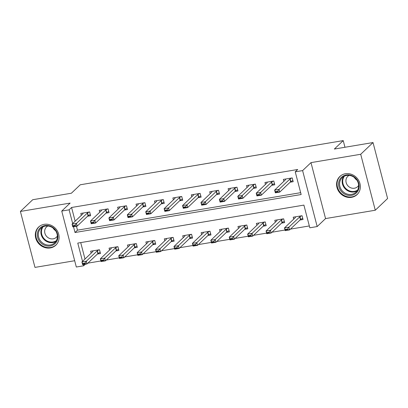 <?xml version="1.0" encoding="UTF-8"?>
<svg xmlns="http://www.w3.org/2000/svg" width="408" height="408" viewBox="0 0 408 408"><rect width="100%" height="100%" fill="white"/><g stroke="black" fill="none" stroke-linecap="round" stroke-linejoin="round"><path stroke-width="0.61" d="M50.281 247.936A12.5 11.317 -133.6 0 0 55.825 245.198A12.5 11.317 -133.6 0 0 57.436 231.086A12.5 11.317 -133.6 0 0 44.135 224.344A12.5 11.317 -133.6 0 0 38.592 227.088A12.5 11.317 -133.6 0 0 36.98 241.194A12.5 11.317 -133.6 0 0 50.281 247.936M351.543 197.329A12.5 11.317 -133.6 0 0 357.092 194.585A12.5 11.317 -133.6 0 0 358.698 180.474A12.5 11.317 -133.6 0 0 345.397 173.737A12.5 11.317 -133.6 0 0 339.854 176.475A12.5 11.317 -133.6 0 0 338.242 190.587A12.5 11.317 -133.6 0 0 351.543 197.329M85.328 264.216L83.681 265.781L76.316 267.021L61.741 211.064L69.105 209.824L72.685 223.553M344.959 147.262L343.225 140.602L80.264 184.778L71.39 193.219L32.722 199.716L20.4 211.441L34.976 267.398L74.679 260.727M343.225 140.602L334.356 149.048L373.024 142.55L387.6 198.502L375.278 210.232L360.703 154.275L310.983 162.629L302.603 170.6L317.179 226.557L309.815 227.791L303.904 205.107L77.775 243.097L82.533 261.36M310.983 162.629L325.559 218.581L375.278 210.232M325.559 218.581L317.179 226.557M87.863 263.15L100.878 260.962M106.274 260.054L119.294 257.866M124.69 256.964L137.71 254.776M143.106 253.868L156.121 251.68M161.522 250.772L174.537 248.589M179.933 247.681L192.953 245.494M198.349 244.586L211.369 242.398M216.765 241.495L229.781 239.307M235.176 238.399L248.197 236.212M253.592 235.309L266.613 233.121M272.009 232.213L285.029 230.025M290.425 229.118L309.335 225.945M373.024 142.55L360.703 154.275M80.718 242.602L84.997 259.014M299.992 220.014L303.042 219.504L302.058 215.72L293.219 217.204L293.719 219.121M281.576 223.11L284.626 222.595L283.642 218.816L274.803 220.3L275.303 222.217M263.16 226.2L266.215 225.69L265.231 221.906L256.387 223.395L256.887 225.313M244.744 229.296L247.799 228.781L246.815 225.002L237.976 226.486L238.476 228.404M226.333 232.387L229.383 231.877L228.398 228.097L219.56 229.582L220.06 231.499M207.917 235.482L210.967 234.967L209.982 231.188L201.144 232.672L201.644 234.59M189.501 238.578L192.556 238.063L191.571 234.284L182.728 235.768L183.228 237.686M171.085 241.669L174.139 241.159L173.155 237.374L164.317 238.859L164.817 240.776M152.674 244.764L155.723 244.249L154.739 240.47L145.901 241.954L146.401 243.872M134.257 247.855L137.312 247.345L136.323 243.561L127.485 245.05L127.984 246.962M115.841 250.951L118.896 250.436L117.912 246.656L109.074 248.141L109.568 250.058M97.43 254.041L100.48 253.531L99.496 249.752L90.658 251.236L91.157 253.154M73.511 226.736L75.016 232.509L301.15 194.524L295.239 171.839L297.702 169.493L71.573 207.483L75.148 221.207M76.459 226.241L77.479 230.163L300.665 192.673M290.144 182.208L293.194 181.693L292.21 177.914L283.371 179.398L283.871 181.315M271.728 185.298L274.778 184.788L273.793 181.009L264.955 182.493L265.455 184.411M253.312 188.394L256.367 187.884L255.382 184.1L246.539 185.584L247.039 187.501M234.896 191.49L237.951 190.975L236.966 187.196L228.128 188.68L228.628 190.597M216.485 194.58L219.535 194.07L218.55 190.286L209.712 191.77L210.212 193.688M198.069 197.676L201.119 197.161L200.134 193.382L191.296 194.866L191.796 196.784M179.653 200.767L182.708 200.257L181.723 196.472L172.88 197.962L173.38 199.874M161.236 203.862L164.291 203.347L163.307 199.568L154.469 201.052L154.969 202.97M142.826 206.953L145.875 206.443L144.891 202.664L136.053 204.148L136.553 206.066M124.409 210.049L127.464 209.534L126.475 205.754L117.637 207.239L118.136 209.156M105.993 213.144L109.048 212.629L108.064 208.85L99.226 210.334L99.72 212.252M87.582 216.235L90.632 215.725L89.648 211.941L80.809 213.425L81.309 215.342M61.741 211.064L70.12 203.092L20.4 211.441M71.573 207.483L69.105 209.824M295.239 171.839L302.603 170.6M83.359 264.542L83.681 265.781M77.479 230.163L75.016 232.509M292.327 180.759L292.924 180.657M291.674 178.005L290.108 178.893A1.601 0.357 -14.6 0 0 289.889 179.051L279.046 189.368L279.755 192.091L275.339 192.831L274.63 190.108L285.473 179.79A1.601 0.357 -14.6 0 0 285.554 179.663L285.59 179.025M277.598 191.296L275.39 191.668L275.507 192.122L277.715 191.75L277.598 191.296L279.046 189.368L274.63 190.108L275.39 191.668M292.868 180.448L290.817 181.616A1.601 0.357 -14.6 0 0 290.598 181.769L279.755 192.091L277.715 191.75M275.339 192.831L275.507 192.122M302.772 218.464L302.175 218.566M287.446 229.107L285.238 229.475L285.355 229.928L287.564 229.556L287.446 229.107L288.895 227.174L289.603 229.898L285.187 230.642L284.478 227.919L288.895 227.174L299.737 216.857A1.601 0.357 165.4 0 1 299.957 216.704L301.522 215.812M287.564 229.556L289.603 229.898L300.446 219.581A1.601 0.357 165.4 0 1 300.665 219.422L302.716 218.255M295.438 216.832L295.402 217.469A1.601 0.357 165.4 0 1 295.321 217.597L284.478 227.919L285.238 229.475M285.355 229.928L285.187 230.642M273.911 183.855L274.507 183.753M273.258 181.096L271.697 181.988A1.601 0.357 -14.6 0 0 271.478 182.141L260.636 192.459L261.344 195.182L256.923 195.927L256.214 193.203L267.056 182.886A1.601 0.357 -14.6 0 0 267.138 182.753L267.179 182.121M259.182 194.392L256.974 194.764L257.091 195.218L259.304 194.846L259.182 194.392L260.636 192.459L256.214 193.203L256.974 194.764M274.457 183.544L272.406 184.712A1.601 0.357 -14.6 0 0 272.187 184.865L261.344 195.182L259.304 194.846M256.923 195.927L257.091 195.218M255.495 186.946L256.096 186.844M254.847 184.192L253.281 185.084A1.601 0.357 -14.6 0 0 253.062 185.237L242.219 195.554L242.928 198.278L238.507 199.017L237.798 196.299L248.64 185.977A1.601 0.357 -14.6 0 0 248.722 185.849L248.763 185.212M240.771 197.482L238.558 197.855L238.68 198.308L240.888 197.936L240.771 197.482L242.219 195.554L237.798 196.299L238.558 197.855M256.04 186.635L253.99 187.802A1.601 0.357 -14.6 0 0 253.771 187.955L242.928 198.278L240.888 197.936M238.507 199.017L238.68 198.308M237.079 190.041L237.68 189.939M236.431 187.282L234.865 188.175A1.601 0.357 -14.6 0 0 234.646 188.328L223.803 198.65L224.512 201.368L220.096 202.113L219.387 199.39L230.229 189.072A1.601 0.357 -14.6 0 0 230.306 188.94L230.347 188.307M222.355 200.578L220.147 200.95L220.264 201.404L222.472 201.032L222.355 200.578L223.803 198.65L219.387 199.39L220.147 200.95M237.624 189.73L235.574 190.898A1.601 0.357 -14.6 0 0 235.355 191.051L224.512 201.368L222.472 201.032M220.096 202.113L220.264 201.404M284.356 221.559L283.759 221.661M269.03 232.198L266.822 232.57L266.939 233.024L269.153 232.652L269.03 232.198L270.484 230.27L271.192 232.988L266.771 233.733L266.062 231.01L270.484 230.27L281.326 219.948A1.601 0.357 165.4 0 1 281.546 219.795L283.106 218.907M269.153 232.652L271.192 232.988L282.035 222.671A1.601 0.357 165.4 0 1 282.254 222.518L284.305 221.35M277.027 219.927L276.986 220.56A1.601 0.357 165.4 0 1 276.905 220.692L266.062 231.01L266.822 232.57M266.939 233.024L266.771 233.733M265.945 224.655L265.343 224.752M250.619 235.294L248.406 235.661L248.528 236.115L250.736 235.748L250.619 235.294L252.067 233.361L252.776 236.084L248.355 236.829L247.646 234.105L252.067 233.361L262.91 223.043A1.601 0.357 165.4 0 1 263.129 222.89L264.695 221.998M250.736 235.748L252.776 236.084L263.619 225.767A1.601 0.357 165.4 0 1 263.838 225.614L265.889 224.441M258.611 223.018L258.57 223.655A1.601 0.357 165.4 0 1 258.488 223.788L247.646 234.105L248.406 235.661M248.528 236.115L248.355 236.829M247.529 227.746L246.927 227.848M232.203 238.384L229.995 238.756L230.112 239.21L232.32 238.838L232.203 238.384L233.651 236.456L234.36 239.18L229.944 239.919L229.235 237.196L233.651 236.456L244.494 226.139A1.601 0.357 165.4 0 1 244.713 225.981L246.279 225.094M232.32 238.838L234.36 239.18L245.203 228.857A1.601 0.357 165.4 0 1 245.422 228.704L247.472 227.536M240.195 226.114L240.154 226.751A1.601 0.357 165.4 0 1 240.077 226.879L229.235 237.196L229.995 238.756M230.112 239.21L229.944 239.919M218.668 193.132L219.264 193.03M218.015 190.378L216.449 191.27A1.601 0.357 -14.6 0 0 216.23 191.423L205.392 201.741L206.101 204.464L201.679 205.204L200.971 202.485L211.813 192.163A1.601 0.357 -14.6 0 0 211.895 192.035L211.931 191.398M203.939 203.674L201.731 204.041L201.848 204.495L204.056 204.122L203.939 203.674L205.392 201.741L200.971 202.485L201.731 204.041M219.213 192.821L217.158 193.989A1.601 0.357 -14.6 0 0 216.944 194.147L206.101 204.464L204.056 204.122M201.679 205.204L201.848 204.495M229.112 230.841L228.516 230.938M213.787 241.48L211.579 241.852L211.696 242.306L213.904 241.934L213.787 241.48L215.24 239.547L215.949 242.27L211.528 243.015L210.819 240.292L215.24 239.547L226.078 229.23A1.601 0.357 165.4 0 1 226.297 229.077L227.863 228.184M213.904 241.934L215.949 242.27L226.792 231.953A1.601 0.357 165.4 0 1 227.006 231.8L229.061 230.632M221.779 229.209L221.743 229.842A1.601 0.357 165.4 0 1 221.661 229.974L210.819 240.292L211.579 241.852M211.696 242.306L211.528 243.015M338.926 181.499A10.817 9.792 46.4 0 1 351.533 175.481A10.817 9.792 46.4 0 1 358.805 188.812A10.817 9.792 46.4 0 1 346.198 194.83A10.817 9.792 46.4 0 1 338.926 181.499M358.316 188.307A10.016 9.068 -133.6 0 0 353.777 177.072A10.016 9.068 -133.6 0 0 342.205 177.664A10.016 9.068 -133.6 0 0 339.91 181.535A10.016 9.068 -133.6 0 0 344.449 192.77A10.016 9.068 -133.6 0 0 356.016 192.178A10.016 9.068 -133.6 0 0 358.316 188.307M358.632 185.4A7.13 6.457 46.4 0 1 357.627 186.665A7.13 6.457 46.4 0 1 349.391 187.083A7.13 6.457 46.4 0 1 346.157 179.087A7.13 6.457 46.4 0 1 347.795 176.333A7.13 6.457 46.4 0 1 349.105 175.389M341.246 175.364A12.419 11.245 -133.6 0 0 340.303 176.159A12.419 11.245 -133.6 0 0 337.452 180.958A12.419 11.245 -133.6 0 0 343.082 194.886A12.419 11.245 -133.6 0 0 357.428 194.152A12.419 11.245 -133.6 0 0 358.27 193.249M356.796 180.045A7.13 6.457 46.4 0 1 354.363 177.49M50.261 245.973A10.817 9.792 46.4 0 1 37.658 237.436A10.817 9.792 46.4 0 1 44.941 225.558A10.817 9.792 46.4 0 1 57.543 234.095A10.817 9.792 46.4 0 1 50.261 245.973M45.385 226.078A10.016 9.068 -133.6 0 0 40.943 228.276A10.016 9.068 -133.6 0 0 39.653 239.583A10.016 9.068 -133.6 0 0 50.312 244.984A10.016 9.068 -133.6 0 0 54.754 242.786A10.016 9.068 -133.6 0 0 56.044 231.479A10.016 9.068 -133.6 0 0 45.385 226.078M55.529 230.658A7.13 6.457 46.4 0 1 53.096 228.097M57.365 236.008A7.13 6.457 46.4 0 1 56.36 237.272A7.13 6.457 46.4 0 1 53.198 238.838A7.13 6.457 46.4 0 1 45.609 234.993A7.13 6.457 46.4 0 1 46.527 226.94A7.13 6.457 46.4 0 1 47.843 226.001M39.984 225.976A12.419 11.245 -133.6 0 0 39.041 226.766A12.419 11.245 -133.6 0 0 37.439 240.791A12.419 11.245 -133.6 0 0 50.653 247.488A12.419 11.245 -133.6 0 0 56.166 244.764A12.419 11.245 -133.6 0 0 57.003 243.862M200.251 196.228L200.853 196.126M199.599 193.474L198.038 194.361A1.601 0.357 -14.6 0 0 197.819 194.514L186.976 204.836L187.685 207.555L183.263 208.299L182.554 205.576L193.397 195.259A1.601 0.357 -14.6 0 0 193.479 195.126L193.519 194.494M185.523 206.764L183.314 207.136L183.432 207.59L185.645 207.218L185.523 206.764L186.976 204.836L182.554 205.576L183.314 207.136M200.797 195.916L198.747 197.084A1.601 0.357 -14.6 0 0 198.528 197.237L187.685 207.555L185.645 207.218M183.263 208.299L183.432 207.59M181.835 199.318L182.437 199.221M181.188 196.564L179.622 197.457A1.601 0.357 -14.6 0 0 179.403 197.61L168.56 207.927L169.269 210.65L164.852 211.395L164.138 208.672L174.981 198.354A1.601 0.357 -14.6 0 0 175.063 198.222L175.103 197.584M167.112 209.86L164.898 210.227L165.021 210.681L167.229 210.314L167.112 209.86L168.56 207.927L164.138 208.672L164.898 210.227M182.381 199.007L180.331 200.18A1.601 0.357 -14.6 0 0 180.112 200.333L169.269 210.65L167.229 210.314M164.852 211.395L165.021 210.681M163.419 202.414L164.021 202.312M162.772 199.66L161.206 200.547A1.601 0.357 -14.6 0 0 160.987 200.705L150.144 211.023L150.853 213.746L146.436 214.486L145.727 211.762L156.57 201.445A1.601 0.357 -14.6 0 0 156.647 201.317L156.687 200.68M148.696 212.951L146.487 213.323L146.605 213.777L148.813 213.404L148.696 212.951L150.144 211.023L145.727 211.762L146.487 213.323M163.965 202.103L161.915 203.271A1.601 0.357 -14.6 0 0 161.696 203.424L150.853 213.746L148.813 213.404M146.436 214.486L146.605 213.777M145.008 205.505L145.605 205.408M144.356 202.751L142.79 203.643A1.601 0.357 -14.6 0 0 142.576 203.796L131.733 214.113L132.442 216.837L128.02 217.581L127.311 214.858L138.154 204.541A1.601 0.357 -14.6 0 0 138.236 204.408L138.271 203.776M130.279 216.046L128.071 216.419L128.189 216.872L130.397 216.5L130.279 216.046L131.733 214.113L127.311 214.858L128.071 216.419M145.554 205.199L143.499 206.366A1.601 0.357 -14.6 0 0 143.285 206.519L132.442 216.837L130.397 216.5M128.02 217.581L128.189 216.872M126.592 208.6L127.194 208.498M125.939 205.846L124.379 206.739A1.601 0.357 -14.6 0 0 124.159 206.892L113.317 217.209L114.026 219.932L109.604 220.672L108.895 217.954L119.738 207.631A1.601 0.357 -14.6 0 0 119.819 207.504L119.86 206.866M111.868 219.137L109.655 219.509L109.772 219.963L111.986 219.591L111.868 219.137L113.317 217.209L108.895 217.954L109.655 219.509M127.138 208.289L125.088 209.457A1.601 0.357 -14.6 0 0 124.868 209.61L114.026 219.932L111.986 219.591M109.604 220.672L109.772 219.963M210.701 233.932L210.1 234.034M195.371 244.571L193.162 244.943L193.28 245.397L195.493 245.024L195.371 244.571L196.824 242.643L197.533 245.366L193.111 246.106L192.403 243.387L196.824 242.643L207.667 232.325A1.601 0.357 165.4 0 1 207.886 232.172L209.447 231.28M195.493 245.024L197.533 245.366L208.376 235.044A1.601 0.357 165.4 0 1 208.595 234.891L210.645 233.723M203.368 232.3L203.327 232.937A1.601 0.357 165.4 0 1 203.245 233.065L192.403 243.387L193.162 244.943M193.28 245.397L193.111 246.106M192.285 237.028L191.684 237.13M176.96 247.666L174.746 248.039L174.869 248.492L177.077 248.12L176.96 247.666L178.408 245.738L179.117 248.457L174.701 249.201L173.992 246.478L178.408 245.738L189.251 235.416A1.601 0.357 165.4 0 1 189.47 235.263L191.036 234.371M177.077 248.12L179.117 248.457L189.96 238.139A1.601 0.357 165.4 0 1 190.179 237.986L192.229 236.819M184.951 235.396L184.911 236.028A1.601 0.357 165.4 0 1 184.829 236.161L173.992 246.478L174.746 248.039M174.869 248.492L174.701 249.201M173.869 240.118L173.273 240.22M158.544 250.757L156.335 251.129L156.453 251.583L158.661 251.211L158.544 250.757L159.992 248.829L160.701 251.552L156.284 252.292L155.576 249.574L159.992 248.829L170.835 238.512A1.601 0.357 165.4 0 1 171.054 238.359L172.62 237.466M158.661 251.211L160.701 251.552L171.544 241.235A1.601 0.357 165.4 0 1 171.763 241.077L173.813 239.909M166.535 238.486L166.495 239.124A1.601 0.357 165.4 0 1 166.418 239.251L155.576 249.574L156.335 251.129M156.453 251.583L156.284 252.292M155.453 243.214L154.856 243.316M140.128 253.852L137.919 254.225L138.037 254.679L140.245 254.306L140.128 253.852L141.581 251.925L142.29 254.643L137.868 255.388L137.159 252.664L141.581 251.925L152.424 241.602A1.601 0.357 165.4 0 1 152.638 241.449L154.204 240.557M140.245 254.306L142.29 254.643L153.133 244.326A1.601 0.357 165.4 0 1 153.347 244.173L155.402 243.005M148.124 241.582L148.084 242.214A1.601 0.357 165.4 0 1 148.002 242.347L137.159 252.664L137.919 254.225M138.037 254.679L137.868 255.388M137.042 246.31L136.44 246.406M121.717 256.948L119.503 257.315L119.621 257.769L121.834 257.402L121.717 256.948L123.165 255.015L123.874 257.739L119.452 258.483L118.743 255.76L123.165 255.015L134.008 244.698A1.601 0.357 165.4 0 1 134.227 244.545L135.787 243.653M121.834 257.402L123.874 257.739L134.716 247.421A1.601 0.357 165.4 0 1 134.936 247.268L136.986 246.095M129.708 244.673L129.667 245.31A1.601 0.357 165.4 0 1 129.586 245.443L118.743 255.76L119.503 257.315M119.621 257.769L119.452 258.483M108.176 211.696L108.778 211.594M107.528 208.937L105.963 209.829A1.601 0.357 -14.6 0 0 105.743 209.982L94.901 220.305L95.61 223.023L91.193 223.768L90.484 221.044L101.327 210.727A1.601 0.357 -14.6 0 0 101.403 210.594L101.444 209.962M93.452 222.233L91.244 222.605L91.361 223.059L93.57 222.686L93.452 222.233L94.901 220.305L90.484 221.044L91.244 222.605M108.722 211.385L106.672 212.553A1.601 0.357 -14.6 0 0 106.452 212.706L95.61 223.023L93.57 222.686M91.193 223.768L91.361 223.059M118.626 249.4L118.024 249.502M103.301 260.039L101.092 260.411L101.209 260.865L103.418 260.493L103.301 260.039L104.749 258.111L105.458 260.834L101.041 261.574L100.332 258.851L104.749 258.111L115.592 247.794A1.601 0.357 165.4 0 1 115.811 247.636L117.377 246.748M103.418 260.493L105.458 260.834L116.3 250.512A1.601 0.357 165.4 0 1 116.52 250.359L118.57 249.191M111.292 247.768L111.251 248.406A1.601 0.357 165.4 0 1 111.175 248.533L100.332 258.851L101.092 260.411M101.209 260.865L101.041 261.574M89.765 214.786L90.362 214.684M89.112 212.032L87.547 212.925A1.601 0.357 -14.6 0 0 87.327 213.078L76.485 223.395L77.194 226.119L72.777 226.858L72.068 224.14L82.911 213.817A1.601 0.357 -14.6 0 0 82.992 213.69L83.028 213.053M75.036 225.323L72.828 225.695L72.945 226.149L75.154 225.777L75.036 225.323L76.485 223.395L72.068 224.14L72.828 225.695M90.306 214.475L88.256 215.643A1.601 0.357 -14.6 0 0 88.036 215.801L77.194 226.119L75.154 225.777M72.777 226.858L72.945 226.149M100.21 252.496L99.613 252.593M84.884 263.135L82.676 263.507L82.793 263.956L85.002 263.588L84.884 263.135L86.333 261.202L87.042 263.925L82.625 264.67L81.916 261.946L86.333 261.202L97.175 250.884A1.601 0.357 165.4 0 1 97.395 250.731L98.96 249.839M85.002 263.588L87.042 263.925L97.884 253.608A1.601 0.357 165.4 0 1 98.104 253.455L100.154 252.287M92.876 250.864L92.84 251.496A1.601 0.357 165.4 0 1 92.759 251.629L81.916 261.946L82.676 263.507M82.793 263.956L82.625 264.67M289.889 179.051L290.598 181.769M290.108 178.893L290.817 181.616M300.665 219.422L299.957 216.704M300.446 219.581L299.737 216.857M271.478 182.141L272.187 184.865M271.697 181.988L272.406 184.712M253.062 185.237L253.771 187.955M253.281 185.084L253.99 187.802M234.646 188.328L235.355 191.051M234.865 188.175L235.574 190.898M282.254 222.518L281.546 219.795M282.035 222.671L281.326 219.948M263.838 225.614L263.129 222.89M263.619 225.767L262.91 223.043M245.422 228.704L244.713 225.981M245.203 228.857L244.494 226.139M216.23 191.423L216.944 194.147M216.449 191.27L217.158 193.989M227.006 231.8L226.297 229.077M226.792 231.953L226.078 229.23M357.168 190.816A10.016 9.068 46.4 0 1 346.224 189.751A10.016 9.068 46.4 0 1 342.475 179.092A10.016 9.068 46.4 0 1 343.623 176.582M344.403 176.169A9.69 8.772 -133.6 0 0 343.021 178.969A9.69 8.772 -133.6 0 0 346.846 189.434A9.69 8.772 -133.6 0 0 357.622 190.057M55.906 241.424A10.016 9.068 46.4 0 1 52.877 242.541A10.016 9.068 46.4 0 1 42.738 237.971A10.016 9.068 46.4 0 1 42.361 227.195M43.141 226.777A9.69 8.772 -133.6 0 0 43.09 237.364A9.69 8.772 -133.6 0 0 53.04 241.995A9.69 8.772 -133.6 0 0 56.36 240.669M197.819 194.514L198.528 197.237M198.038 194.361L198.747 197.084M179.403 197.61L180.112 200.333M179.622 197.457L180.331 200.18M160.987 200.705L161.696 203.424M161.206 200.547L161.915 203.271M142.576 203.796L143.285 206.519M142.79 203.643L143.499 206.366M124.159 206.892L124.868 209.61M124.379 206.739L125.088 209.457M208.595 234.891L207.886 232.172M208.376 235.044L207.667 232.325M190.179 237.986L189.47 235.263M189.96 238.139L189.251 235.416M171.763 241.077L171.054 238.359M171.544 241.235L170.835 238.512M153.347 244.173L152.638 241.449M153.133 244.326L152.424 241.602M134.936 247.268L134.227 244.545M134.716 247.421L134.008 244.698M105.743 209.982L106.452 212.706M105.963 209.829L106.672 212.553M116.52 250.359L115.811 247.636M116.3 250.512L115.592 247.794M87.327 213.078L88.036 215.801M87.547 212.925L88.256 215.643M98.104 253.455L97.395 250.731M97.884 253.608L97.175 250.884M357.428 194.152L357.959 193.647M340.303 176.159L340.838 175.654M56.166 244.764L56.697 244.254M39.041 226.766L39.571 226.261"/></g></svg>
